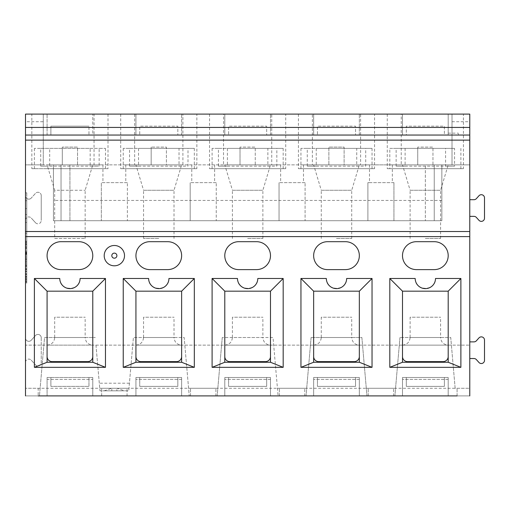 <?xml version="1.0" encoding="UTF-8"?>
<svg xmlns="http://www.w3.org/2000/svg" width="510" height="510" viewBox="0 0 510 510"><rect width="100%" height="100%" fill="white"/><g stroke="black" fill="none" stroke-linecap="round" stroke-linejoin="round"><path stroke-width="0.38" stroke-dasharray="2.55 1.91" d="M41.24 337.505L41.24 337.728A3.302 3.302 0 0 0 35.49 335.523L31.25 340.227A3.302 3.302 0 0 1 25.5 338.015A3.302 3.302 0 0 0 31.25 340.227L35.49 335.523A3.302 3.302 0 0 1 41.233 337.512M457.081 395.9L457.081 388.282L457.081 395.9L469.774 395.9L25.5 395.9L25.5 345.123L469.774 345.123L25.5 345.123L25.5 195.846A3.302 3.302 0 0 0 31.25 198.058A3.302 3.302 0 0 1 25.5 195.846L25.5 164.877L53.429 164.877L53.429 220.728L441.851 220.728L441.851 164.877L344.11 164.877L344.11 147.103L328.88 147.103L344.11 147.103L344.11 164.877L328.88 164.877L328.88 147.103L328.88 164.877L312.375 164.877L312.375 114.1L271.753 114.1L271.753 164.877L255.255 164.877L255.255 147.103L240.019 147.103L255.255 147.103L255.255 164.877L240.019 164.877L240.019 147.103L240.019 164.877L223.52 164.877L223.52 114.1L182.899 114.1L182.899 164.877L166.4 164.877L166.4 147.103L151.164 147.103L166.4 147.103L166.4 164.877L151.164 164.877L151.164 147.103L151.164 164.877L134.666 164.877L134.666 114.1L182.899 114.1M92.775 345.123L47.079 345.123L92.775 345.123C88.147 344.671 85.61 342.133 85.157 337.505L54.697 337.505L54.697 317.201L85.157 317.201L54.697 317.201M181.63 345.123L135.934 345.123L181.63 345.123C177.008 344.671 174.465 342.133 174.012 337.505L143.552 337.505L143.552 317.201L174.012 317.201L143.552 317.201M270.485 345.123L224.789 345.123L270.485 345.123C265.863 344.671 263.319 342.133 262.873 337.505L232.407 337.505L232.407 317.201L262.873 317.201L232.407 317.201M359.34 345.123L313.644 345.123L359.34 345.123C354.718 344.671 352.174 342.133 351.728 337.505L321.262 337.505L321.262 317.201L351.728 317.201L321.262 317.201M448.194 345.123L402.498 345.123L448.194 345.123C443.572 344.671 441.029 342.133 440.583 337.505L410.117 337.505L410.117 317.201L440.583 317.201L410.117 317.201M40.124 388.282L39.461 395.9L469.774 395.9L469.774 388.282L469.774 395.9L469.774 388.282L469.774 395.9L25.5 395.9L39.461 395.9L44.542 337.505L95.313 337.505L44.542 337.505L40.124 388.282L25.5 388.282L38.193 388.282L38.193 395.9L38.193 388.282L25.5 388.282L25.5 395.9L38.193 395.9M41.24 337.728L41.24 362.674A3.302 3.302 0 0 1 35.49 364.88A3.302 3.302 0 0 0 41.24 362.674L41.24 337.728M368.226 395.9L368.226 388.282L368.226 395.9L393.612 395.9L393.612 388.282L393.612 395.9M279.372 395.9L279.372 388.282L279.372 395.9L304.757 395.9L304.757 388.282L304.757 395.9M190.517 395.9L190.517 388.282L190.517 395.9L215.902 395.9L215.902 388.282L215.902 395.9M101.662 395.9L101.662 388.282L101.662 395.9L127.047 395.9L127.047 388.282L127.047 395.9M92.775 395.9L47.079 395.9L92.775 395.9L92.775 379.395L47.079 379.395L47.079 395.9L47.079 377.496L50.885 377.496L50.885 386.376L50.885 377.496L88.969 377.496L88.969 386.376L50.885 386.376L88.969 386.376L88.969 377.496L92.775 377.496L92.775 395.9M448.194 395.9L402.498 395.9L448.194 395.9L448.194 377.496L444.389 377.496L444.389 386.376L406.311 386.376L406.311 377.496L406.311 386.376L444.389 386.376L444.389 377.496L402.498 377.496L402.498 395.9L402.498 377.496L448.194 377.496L448.194 395.9M313.644 395.9L359.34 395.9L313.644 395.9L313.644 377.496L317.449 377.496L317.449 386.376L317.449 377.496L355.534 377.496L355.534 386.376L317.449 386.376L355.534 386.376L355.534 377.496L359.34 377.496L359.34 395.9L359.34 377.496L313.644 377.496L313.644 395.9M224.789 395.9L270.485 395.9L224.789 395.9L224.789 377.496L228.595 377.496L228.595 386.376L228.595 377.496L266.679 377.496L266.679 386.376L228.595 386.376L266.679 386.376L266.679 377.496L270.485 377.496L270.485 395.9L270.485 377.496L224.789 377.496L224.789 395.9M135.934 395.9L181.63 395.9L135.934 395.9L135.934 377.496L139.74 377.496L139.74 386.376L139.74 377.496L177.824 377.496L177.824 386.376L139.74 386.376L177.824 386.376L177.824 377.496L181.63 377.496L181.63 395.9L181.63 377.496L135.934 377.496L135.934 395.9M44.797 168.683L105.468 168.683L44.797 168.683M44.797 166.145L40.711 166.145L40.711 148.372L34.387 148.372L90.168 148.372L90.168 166.145L99.144 166.145L99.144 148.372L105.468 148.372L49.687 148.372L49.687 166.145L44.797 166.145M40.711 148.372L90.168 148.372M25.5 135.048L469.774 135.048M135.934 356.547L135.934 362.259L181.63 362.259L181.63 291.178L135.934 291.178L135.934 356.547A5.074 5.074 0 0 0 141.009 361.628L176.556 361.628A5.074 5.074 0 0 0 181.63 356.547M452.007 121.718L469.774 121.718L469.774 114.1L452.007 114.1L452.007 164.877L452.007 114.1L360.608 114.1L360.608 164.877M463.431 168.683L387.268 168.683L463.431 168.683L463.431 114.1L387.268 114.1L463.431 114.1M400.216 168.683L460.887 168.683L400.216 168.683M454.563 148.372L405.106 148.372L454.563 148.372L454.563 166.145L445.587 166.145L445.587 148.372L389.806 148.372L389.806 168.683M405.106 148.372L405.106 166.145L396.13 166.145L396.13 148.372L389.806 148.372M469.774 121.718L469.774 164.877L432.964 164.877L432.964 147.103L417.735 147.103L432.964 147.103L432.964 164.877L417.735 164.877L417.735 147.103L417.735 164.877L401.23 164.877L401.23 114.1M25.5 362.368A3.302 3.302 0 0 1 31.25 360.181A3.302 3.302 0 0 0 25.5 362.387L25.5 388.282L469.774 388.282L469.774 341.872L474 341.872A3.175 3.175 0 0 0 476.359 340.82L478.966 337.92A3.175 3.175 0 0 1 484.5 340.042L484.5 360.36A3.175 3.175 0 0 1 478.966 362.483L476.359 359.582A3.175 3.175 0 0 0 474 358.53L469.774 358.53L469.774 388.282L455.149 388.282L450.738 337.505L399.961 337.505L450.738 337.505L455.149 388.282M31.25 360.181L35.49 364.88L31.25 360.181M448.194 135.048L458.35 135.048L458.35 133.142L458.35 135.048L448.194 135.048L448.194 114.1L448.194 135.048L444.389 135.048L444.389 126.161L406.311 126.161L406.311 135.048L444.389 135.048L444.389 126.161L406.311 126.161L406.311 135.048L402.498 135.048L402.498 114.1L448.194 114.1L402.498 114.1L402.498 135.048L448.194 135.048M47.079 356.547A5.074 5.074 0 0 0 52.154 361.628L87.701 361.628A5.074 5.074 0 0 0 92.775 356.547L92.775 291.178L47.079 291.178L47.079 362.259L92.775 362.259L92.775 356.547M311.361 168.683L372.032 168.683L311.361 168.683M374.576 168.683L298.414 168.683L374.576 168.683L374.576 114.1L298.414 114.1L374.576 114.1M222.507 168.683L283.177 168.683L222.507 168.683M285.721 168.683L209.559 168.683L285.721 168.683L285.721 114.1L209.559 114.1L285.721 114.1M133.652 168.683L194.323 168.683L133.652 168.683M196.866 168.683L120.704 168.683L196.866 168.683L196.866 114.1L120.704 114.1L196.866 114.1M134.666 164.877L77.545 164.877L77.545 147.103L62.309 147.103L77.545 147.103L77.545 164.877L62.309 164.877L62.309 147.103L62.309 164.877L43.273 164.877L43.273 114.1L43.273 164.877L25.5 164.877L25.5 121.718L43.273 121.718M298.414 114.1L298.414 168.683M120.704 114.1L120.704 168.683M209.559 114.1L209.559 168.683M401.23 164.877L271.753 164.877M312.375 164.877L182.899 164.877M223.52 164.877L53.429 164.877L53.429 220.728L101.331 220.728L101.331 182.644L101.331 220.728L53.429 220.728L53.429 164.877L69.927 164.877L47.079 164.877L102.931 164.877L69.927 164.877L69.927 220.728L69.927 164.877L53.429 164.877L53.429 220.728L441.851 220.728L434.233 220.728L441.851 220.728L441.851 164.877L434.233 164.877L441.851 164.877L441.851 220.728L441.851 164.877L469.774 164.877L469.774 199.703L474 199.703A3.175 3.175 0 0 0 476.359 198.651L478.966 195.751A3.175 3.175 0 0 1 484.5 197.88L484.5 218.191A3.175 3.175 0 0 1 478.966 220.314L476.359 217.413A3.175 3.175 0 0 0 474 216.367L469.774 216.367L469.774 199.703M134.666 114.1L94.044 114.1L94.044 164.877M47.079 135.048L47.079 114.1L47.079 135.048L88.969 135.048L88.969 126.161L88.969 135.048L92.775 135.048L92.775 114.1L92.775 135.048L47.079 135.048M359.34 135.048L359.34 114.1L359.34 135.048L355.534 135.048L355.534 126.161L317.449 126.161L317.449 135.048L355.534 135.048L355.534 126.161L317.449 126.161L317.449 135.048L313.644 135.048L313.644 114.1L359.34 114.1L313.644 114.1L313.644 135.048L359.34 135.048M270.485 135.048L270.485 114.1L270.485 135.048L266.679 135.048L266.679 126.161L228.595 126.161L228.595 135.048L266.679 135.048L266.679 126.161L228.595 126.161L228.595 135.048L224.789 135.048L224.789 114.1L270.485 114.1L224.789 114.1L224.789 135.048L270.485 135.048M181.63 135.048L181.63 114.1L181.63 135.048L177.824 135.048L177.824 126.161L139.74 126.161L139.74 135.048L177.824 135.048L177.824 126.161L139.74 126.161L139.74 135.048L135.934 135.048L135.934 114.1L181.63 114.1L135.934 114.1L135.934 135.048L181.63 135.048M88.969 126.161L50.885 126.161L50.885 135.048L50.885 126.161L88.969 126.161M92.775 114.1L47.079 114.1L92.775 114.1M425.346 238.495L440.583 238.495L425.346 238.495M336.492 238.495L351.728 238.495L336.492 238.495M247.637 238.495L262.873 238.495L247.637 238.495M158.782 238.495L143.552 238.495L158.782 238.495M279.372 388.282L304.757 388.282L279.372 388.282M101.662 388.282L127.047 388.282L101.662 388.282M393.943 182.644L367.895 182.644L369.495 182.644L367.895 182.644L367.895 220.728L367.895 182.644L393.943 182.644L392.343 182.644L393.943 182.644L393.943 220.728L279.04 220.728L279.04 182.644L279.04 220.728L190.185 220.728L190.185 182.644L190.185 220.728L101.331 220.728L127.379 220.728L127.379 182.644L127.379 220.728L216.234 220.728L216.234 182.644L216.234 220.728L305.088 220.728L305.088 182.644L305.088 220.728L393.943 220.728L393.943 182.644M127.379 182.644L101.331 182.644L127.379 182.644M305.088 182.644L279.04 182.644L305.088 182.644M216.234 182.644L190.185 182.644L216.234 182.644M410.117 238.495L410.117 190.262L440.583 190.262L410.117 190.262L402.498 164.877L448.194 164.877L402.498 164.877M54.697 238.495L85.157 238.495L54.697 238.495L54.697 190.262L85.157 190.262L54.697 190.262L47.079 164.877M321.262 238.495L321.262 190.262L351.728 190.262L321.262 190.262L313.644 164.877L359.34 164.877L313.644 164.877M232.407 238.495L232.407 190.262L262.873 190.262L232.407 190.262L224.789 164.877L270.485 164.877L224.789 164.877M143.552 238.495L143.552 190.262L174.012 190.262L143.552 190.262L135.934 164.877L181.63 164.877L135.934 164.877M158.782 164.877L125.779 164.877L158.782 164.877M336.492 164.877L303.488 164.877L336.492 164.877M247.637 164.877L280.64 164.877L247.637 164.877M425.346 164.877L392.343 164.877L434.233 164.877L425.346 164.877L425.346 220.728L393.943 220.728L434.233 220.728L425.346 220.728L425.346 164.877M448.194 356.547L448.194 291.178L402.498 291.178L402.498 356.547A5.074 5.074 0 0 0 407.579 361.628L443.12 361.628A5.074 5.074 0 0 0 448.194 356.547L448.194 362.259L402.498 362.259L402.498 356.547M41.24 195.559L41.24 220.505L41.24 195.559A3.302 3.302 0 0 0 35.49 193.354L31.25 198.058L35.49 193.354A3.302 3.302 0 0 1 41.24 195.559M92.775 379.395L92.775 377.496L47.079 377.496L47.079 379.395L92.775 379.395M95.976 345.123L99.954 390.819L128.762 390.819L133.397 337.505L184.167 337.505L189.248 395.9L184.167 337.505L133.397 337.505L128.762 390.819L99.954 390.819L95.976 345.123M116.892 390.819L111.817 390.819L116.892 390.819L116.892 388.282L111.817 388.282L116.892 388.282L124.51 390.819L104.199 390.819L124.51 390.819M361.877 337.505L366.958 395.9L361.877 337.505L311.106 337.505L361.877 337.505M311.106 337.505L306.025 395.9L311.106 337.505M222.252 337.505L217.171 395.9L222.252 337.505L273.022 337.505L278.103 395.9L273.022 337.505L222.252 337.505M399.961 337.505L394.88 395.9L399.961 337.505M359.34 379.395L313.644 379.395L359.34 379.395M190.517 388.282L215.902 388.282L190.517 388.282M448.194 379.395L402.498 379.395L448.194 379.395M368.226 388.282L393.612 388.282L368.226 388.282M270.485 379.395L224.789 379.395L270.485 379.395M181.63 379.395L135.934 379.395L181.63 379.395M40.711 166.145L90.168 166.145M49.687 166.145L99.144 166.145M49.687 148.372L99.144 148.372M129.565 148.372L179.023 148.372L179.023 166.145L187.999 166.145L187.999 148.372L194.323 148.372L138.541 148.372L138.541 166.145L129.565 166.145L129.565 148.372L123.241 148.372L179.023 148.372M129.565 166.145L179.023 166.145M138.541 166.145L187.999 166.145M138.541 148.372L187.999 148.372M218.42 148.372L267.877 148.372L267.877 166.145L276.853 166.145L276.853 148.372L283.177 148.372L227.396 148.372L227.396 166.145L218.42 166.145L218.42 148.372L212.096 148.372L267.877 148.372M218.42 166.145L267.877 166.145M227.396 166.145L276.853 166.145M227.396 148.372L276.853 148.372M307.275 148.372L356.732 148.372L356.732 166.145L365.708 166.145L365.708 148.372L372.032 148.372L316.251 148.372L316.251 166.145L307.275 166.145L307.275 148.372L300.951 148.372L356.732 148.372M307.275 166.145L356.732 166.145M316.251 166.145L365.708 166.145M316.251 148.372L365.708 148.372M396.13 148.372L445.587 148.372M396.13 166.145L445.587 166.145M405.106 166.145L454.563 166.145M224.789 356.547A5.074 5.074 0 0 0 229.87 361.628L265.41 361.628A5.074 5.074 0 0 0 270.485 356.547L270.485 291.178L224.789 291.178L224.789 362.259L270.485 362.259L270.485 356.547M313.644 356.547A5.074 5.074 0 0 0 318.724 361.628L354.265 361.628A5.074 5.074 0 0 0 359.34 356.547L359.34 291.178L313.644 291.178L313.644 362.259L359.34 362.259L359.34 356.547M61.041 241.689L78.814 241.689A13.961 13.961 0 0 1 92.775 255.65A13.961 13.961 0 0 1 78.814 269.618L61.041 269.618A13.961 13.961 0 0 1 47.079 255.65A13.961 13.961 0 0 1 61.041 241.689M238.75 241.689L256.524 241.689A13.961 13.961 0 0 1 270.485 255.65A13.961 13.961 0 0 1 256.524 269.618L238.75 269.618A13.961 13.961 0 0 1 224.789 255.65A13.961 13.961 0 0 1 238.75 241.689M149.895 241.689L167.669 241.689A13.961 13.961 0 0 1 181.63 255.65A13.961 13.961 0 0 1 167.669 269.618L149.895 269.618A13.961 13.961 0 0 1 135.934 255.65A13.961 13.961 0 0 1 149.895 241.689M345.378 269.618L327.605 269.618A13.961 13.961 0 0 1 313.644 255.65A13.961 13.961 0 0 1 327.605 241.689L345.378 241.689A13.961 13.961 0 0 1 359.34 255.65A13.961 13.961 0 0 1 345.378 269.618M434.233 269.618L416.46 269.618A13.961 13.961 0 0 1 402.498 255.65A13.961 13.961 0 0 1 416.46 241.689L434.233 241.689A13.961 13.961 0 0 1 448.194 255.65A13.961 13.961 0 0 1 434.233 269.618M25.5 362.387L25.5 395.9M469.774 341.872L469.774 216.367M94.044 114.1L25.5 114.1L25.5 121.718M25.5 281.654L25.5 192.818L25.5 281.654L26.769 281.654L25.5 281.654M26.769 283.228L26.769 241.867L26.769 283.228L26.769 241.867L26.769 283.228L26.769 241.867L26.769 271.199L25.5 271.199L25.5 283.228L25.5 241.867L25.5 283.228L25.5 241.867L25.5 283.228L25.5 241.867L25.5 271.199L26.769 271.199L26.769 283.228L25.5 283.228M25.5 242.613L25.5 282.636L25.5 242.613L25.5 259.067L25.5 242.613L26.769 242.613L26.769 259.067L25.5 259.067L26.769 259.067L26.769 242.613L25.5 242.613M116.892 255.65A2.537 2.537 0 0 0 113.086 253.451A2.537 2.537 0 0 0 113.086 257.85A2.537 2.537 0 0 0 116.892 255.65M59.772 278.485C59.281 291.529 80.574 291.529 80.083 278.485M148.627 278.485C148.136 291.529 169.428 291.529 168.938 278.485M237.481 278.485C236.991 291.529 258.283 291.529 257.792 278.485M326.336 278.485C325.845 291.529 347.138 291.529 346.647 278.485M415.191 278.485C414.7 291.529 435.993 291.529 435.502 278.485M469.774 231.514L25.5 231.514M469.774 395.9L469.774 358.53M35.49 222.711A3.302 3.302 0 0 0 41.24 220.505A3.302 3.302 0 0 1 35.49 222.711L31.25 218.012L35.49 222.711M25.5 220.218A3.302 3.302 0 0 1 31.25 218.012A3.302 3.302 0 0 0 25.5 220.218M26.769 278.485L25.5 278.485L26.769 278.485M26.769 269.739L25.5 269.739M26.769 241.867L25.5 241.867M26.769 246.464L25.5 246.464M26.769 253.731L25.5 253.731L26.769 253.731M26.769 253.578L25.5 253.578M26.769 254.764L25.5 254.764M26.769 278.632L25.5 278.632M26.769 268.553L25.5 268.553M26.769 192.818L26.769 281.654L26.769 192.818L25.5 192.818L26.769 192.818M26.769 200.717L26.769 273.762L26.769 200.717L26.769 273.749L26.769 200.717L25.5 200.717L26.769 200.717L25.5 200.717L25.5 273.762L25.5 200.717L26.769 200.717M26.769 233.274L25.5 233.274L26.769 233.274M26.769 208.596L25.5 208.596M26.769 214.519L26.769 259.928L26.769 214.519L25.5 214.519L25.5 259.928L25.5 214.519M26.769 222.417L25.5 222.417M26.769 273.749L25.5 273.749M26.769 265.85L25.5 265.85M26.769 273.762L25.5 273.762L26.769 273.762M26.769 241.173L25.5 241.173L26.769 241.173M26.769 252.029L25.5 252.029M26.769 259.928L25.5 259.928M26.769 269.293L25.5 269.293L26.769 269.293M26.769 263.81L26.769 282.636L25.5 282.636L26.769 282.636L26.769 242.613L26.769 282.636L25.5 282.636L26.769 282.636L26.769 263.81L25.5 263.81L26.769 263.81M26.769 254.171L25.5 254.171L26.769 254.171M312.375 114.1L360.608 114.1M223.52 114.1L271.753 114.1M31.849 114.1L108.005 114.1L31.849 114.1L31.849 168.683L108.005 168.683L31.849 168.683M61.041 164.877L61.041 220.728L61.041 164.877M441.851 200.417L53.429 200.417M434.233 220.728L434.233 164.877L434.233 220.728M47.079 345.123C51.708 344.671 54.245 342.133 54.697 337.505L85.157 337.505L85.157 317.201M217.834 388.282L188.585 388.282M306.688 388.282L277.44 388.282M129.419 383.208L99.291 383.208M395.543 388.282L366.295 388.282M313.644 345.123C318.272 344.671 320.809 342.133 321.262 337.505L351.728 337.505L351.728 317.201M224.789 345.123C229.417 344.671 231.954 342.133 232.407 337.505L262.873 337.505L262.873 317.201M135.934 345.123C140.562 344.671 143.1 342.133 143.552 337.505L174.012 337.505L174.012 317.201M402.498 345.123C407.127 344.671 409.664 342.133 410.117 337.505L440.583 337.505L440.583 317.201M26.769 277.37L25.5 277.37L26.769 277.37M26.769 281.756L25.5 281.756L26.769 281.756M26.769 277.459L25.5 277.459L26.769 277.459M26.769 276.592L25.5 276.592L26.769 276.592M26.769 279.888L25.5 279.888M26.769 248.121L25.5 248.121L26.769 248.121M26.769 252.405L25.5 252.405M26.769 268.598L25.5 268.598L26.769 268.598M26.769 266.43L25.5 266.43L26.769 266.43M26.769 279.595L25.5 279.595L26.769 279.595M26.769 261.209L25.5 261.209L26.769 261.209M26.769 265.238L25.5 265.238L26.769 265.238M26.769 243.302L25.5 243.302L26.769 243.302M26.769 247.42L25.5 247.42L26.769 247.42M26.769 244.947L25.5 244.947L26.769 244.947M26.769 274.418L25.5 274.418L26.769 274.418M26.769 261.235L25.5 261.235L26.769 261.235M26.769 257.709L25.5 257.709L26.769 257.709M26.769 252.877L25.5 252.877L26.769 252.877M26.769 264.021L25.5 264.021L26.769 264.021M26.769 271.683L25.5 271.683L26.769 271.683M26.769 258.882L25.5 258.882L26.769 258.882M26.769 256.173L25.5 256.173L26.769 256.173M26.769 281.004L25.5 281.004M26.769 273.87L25.5 273.87M26.769 244.201L25.5 244.201M26.769 276.133L25.5 276.133M26.769 244.845L25.5 244.845M26.769 262.274L25.5 262.274L26.769 262.28M26.769 251.105L25.5 251.105M26.769 248.134L25.5 248.134M26.769 253.336L25.5 253.336M26.769 248.357L25.5 248.357L26.769 248.357M26.769 274.546L25.5 274.546M26.769 252.399L25.5 252.399M34.387 148.372L34.387 168.683M105.468 148.372L105.468 168.683M387.268 114.1L387.268 168.683M460.887 148.372L460.887 168.683M448.194 133.142L458.35 133.142M440.583 238.495L440.583 190.262L448.194 164.877M85.157 238.495L85.157 190.262L92.775 164.877M351.728 238.495L351.728 190.262L359.34 164.877M262.873 238.495L262.873 190.262L270.485 164.877M174.012 238.495L174.012 190.262L181.63 164.877M125.779 164.877L125.779 182.644M191.785 164.877L191.785 182.644M303.488 164.877L303.488 182.644M369.495 164.877L369.495 182.644M214.633 164.877L214.633 182.644M280.64 164.877L280.64 182.644M392.343 164.877L392.343 182.644M102.931 164.877L102.931 182.644M104.199 390.819L111.817 388.282L111.817 390.819M123.241 148.372L123.241 168.683M194.323 148.372L194.323 168.683M212.096 148.372L212.096 168.683M283.177 148.372L283.177 168.683M300.951 148.372L300.951 168.683M372.032 148.372L372.032 168.683M108.005 114.1L108.005 168.683"/><path stroke-width="0.76" d="M457.081 395.9L38.193 395.9M368.226 395.9L393.612 395.9M279.372 395.9L304.757 395.9M190.517 395.9L215.902 395.9M101.662 395.9L127.047 395.9M25.5 395.9L25.5 135.048L469.774 135.048L469.774 395.9M135.934 356.547A5.074 5.074 0 0 0 141.009 361.628L176.556 361.628A5.074 5.074 0 0 0 181.63 356.547M469.774 358.53L474 358.53A3.175 3.175 0 0 1 476.359 359.582L478.966 362.483A3.175 3.175 0 0 0 484.5 360.36L484.5 340.042A3.175 3.175 0 0 0 478.966 337.92L476.359 340.82A3.175 3.175 0 0 1 474 341.872L469.774 341.872M47.079 356.547A5.074 5.074 0 0 0 52.154 361.628L87.701 361.628A5.074 5.074 0 0 0 92.775 356.547M47.079 291.178L47.079 362.259L92.775 362.259L92.775 291.178L47.079 291.178L34.387 278.485L59.772 278.485A10.155 10.155 0 0 0 69.927 288.634A10.155 10.155 0 0 0 80.083 278.485L105.468 278.485L105.468 367.34L34.387 367.34L34.387 278.485M135.934 291.178L135.934 362.259L181.63 362.259L181.63 291.178L135.934 291.178L123.241 278.485L148.627 278.485A10.155 10.155 0 0 0 158.782 288.634A10.155 10.155 0 0 0 168.938 278.485L194.323 278.485L194.323 367.34L123.241 367.34L123.241 278.485M224.789 356.547A5.074 5.074 0 0 0 229.87 361.628L265.41 361.628A5.074 5.074 0 0 0 270.485 356.547M224.789 291.178L224.789 362.259L270.485 362.259L270.485 291.178L224.789 291.178L212.096 278.485L237.481 278.485A10.155 10.155 0 0 0 247.637 288.634A10.155 10.155 0 0 0 257.792 278.485L283.177 278.485L283.177 367.34L212.096 367.34L212.096 278.485M313.644 356.547A5.074 5.074 0 0 0 318.724 361.628L354.265 361.628A5.074 5.074 0 0 0 359.34 356.547M313.644 291.178L313.644 362.259L359.34 362.259L359.34 291.178L313.644 291.178L300.951 278.485L326.336 278.485A10.155 10.155 0 0 0 336.492 288.634A10.155 10.155 0 0 0 346.647 278.485L372.032 278.485L372.032 367.34L300.951 367.34L300.951 278.485M402.498 356.547A5.074 5.074 0 0 0 407.579 361.628L443.12 361.628A5.074 5.074 0 0 0 448.194 356.547M402.498 291.178L402.498 362.259L448.194 362.259L448.194 291.178L402.498 291.178L389.806 278.485L415.191 278.485A10.155 10.155 0 0 0 425.346 288.634A10.155 10.155 0 0 0 435.502 278.485L460.887 278.485L460.887 367.34L389.806 367.34L389.806 278.485M78.814 241.689L61.041 241.689A13.961 13.961 0 0 0 47.079 255.65A13.961 13.961 0 0 0 61.041 269.618L78.814 269.618A13.961 13.961 0 0 0 92.775 255.65A13.961 13.961 0 0 0 78.814 241.689M256.524 241.689L238.75 241.689A13.961 13.961 0 0 0 224.789 255.65A13.961 13.961 0 0 0 238.75 269.618L256.524 269.618A13.961 13.961 0 0 0 270.485 255.65A13.961 13.961 0 0 0 256.524 241.689M167.669 241.689L149.895 241.689A13.961 13.961 0 0 0 135.934 255.65A13.961 13.961 0 0 0 149.895 269.618L167.669 269.618A13.961 13.961 0 0 0 181.63 255.65A13.961 13.961 0 0 0 167.669 241.689M327.605 269.618L345.378 269.618A13.961 13.961 0 0 0 359.34 255.65A13.961 13.961 0 0 0 345.378 241.689L327.605 241.689A13.961 13.961 0 0 0 313.644 255.65A13.961 13.961 0 0 0 327.605 269.618M416.46 269.618L434.233 269.618A13.961 13.961 0 0 0 448.194 255.65A13.961 13.961 0 0 0 434.233 241.689L416.46 241.689A13.961 13.961 0 0 0 402.498 255.65A13.961 13.961 0 0 0 416.46 269.618M469.774 216.367L474 216.367A3.175 3.175 0 0 1 476.359 217.413L478.966 220.314A3.175 3.175 0 0 0 484.5 218.191L484.5 197.88A3.175 3.175 0 0 0 478.966 195.751L476.359 198.651A3.175 3.175 0 0 1 474 199.703L469.774 199.703M25.5 135.048L25.5 114.1L469.774 114.1L469.774 135.048M114.355 245.495A10.155 10.155 0 0 1 124.51 255.65A10.155 10.155 0 0 1 114.355 265.806A10.155 10.155 0 0 1 104.199 255.65A10.155 10.155 0 0 1 114.355 245.495M116.892 255.65A2.537 2.537 0 0 0 113.086 253.451A2.537 2.537 0 0 0 113.086 257.85A2.537 2.537 0 0 0 116.892 255.65M47.079 362.259L34.387 367.34M92.775 291.178L105.468 278.485M135.934 362.259L123.241 367.34M181.63 291.178L194.323 278.485M224.789 362.259L212.096 367.34M270.485 291.178L283.177 278.485M313.644 362.259L300.951 367.34M359.34 291.178L372.032 278.485M402.498 362.259L389.806 367.34M448.194 291.178L460.887 278.485M460.887 367.34L448.194 362.259M372.032 367.34L359.34 362.259M283.177 367.34L270.485 362.259M194.323 367.34L181.63 362.259M105.468 367.34L92.775 362.259M25.5 231.514L469.774 231.514M469.774 236.595L25.5 236.595M469.774 140.123L25.5 140.123M25.5 127.43L469.774 127.43"/></g></svg>
